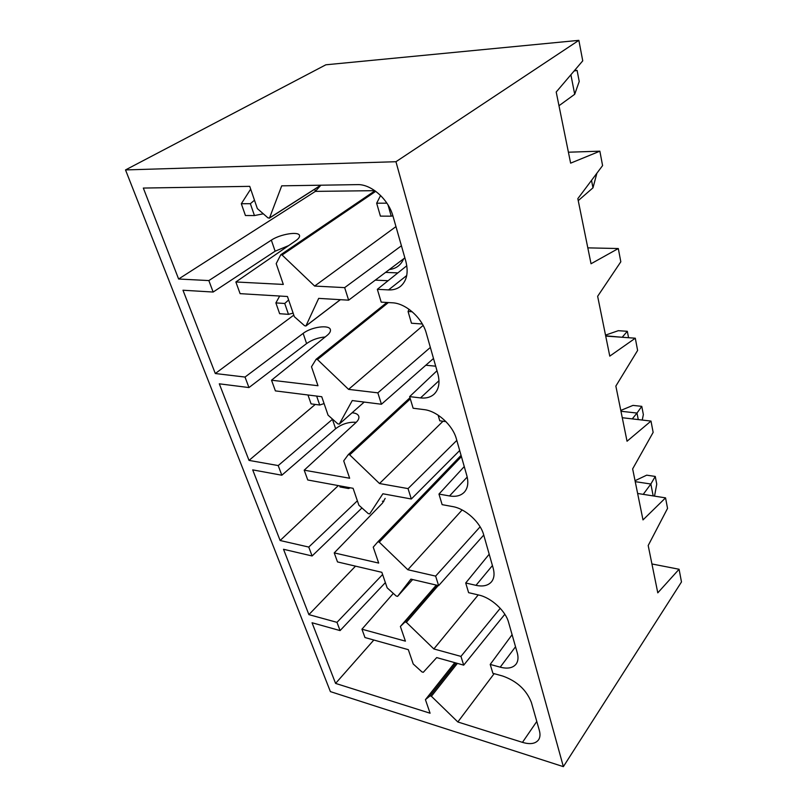 <?xml version="1.0" encoding="UTF-8"?>
<svg xmlns="http://www.w3.org/2000/svg" width="807" height="807" viewBox="0 0 807 807"><rect width="100%" height="100%" fill="white"/><g stroke="black" fill="none" stroke-linecap="round" stroke-linejoin="round"><path stroke-width="1.21" d="M406.809 265.745L377.343 289.32L381.197 302.131L392.363 302.796C405.81 303.24 422.293 317.988 426.328 333.271L437.838 373.742C440.128 382.558 438.917 389.337 434.206 394.068C430.706 397.256 426.136 398.537 420.518 397.912L409.633 396.62L436.99 370.746M320.803 185.207L269.538 217.93L281.714 185.832L357.39 184.621C371.22 183.976 388.55 199.329 393.039 216.316L405.81 261.186C408.645 272.433 406.889 280.826 400.524 286.364C397.226 288.936 393.231 290.117 388.55 289.905L377.343 289.32M395.975 226.606L314.639 286.061L282.087 255.012L280.796 254.719L276.196 263.637L283.318 284.437L235.856 281.976L240.103 293.657L287.443 296.502L294.353 316.707L304.572 325.715L305.893 326.008L318.684 298.378L348.634 300.174L404.872 257.867M401.422 245.772L344.67 287.625L314.639 286.061M374.841 190.664L315.376 191.38L178.619 279.01L208.852 280.574L271.344 240.133C280.211 234.101 299.155 231.054 299.548 235.664C299.78 237.076 298.54 238.741 295.806 240.668L235.856 281.976M344.67 287.625L348.634 300.174M430.353 347.434L377.847 392.848L381.439 404.246L433.5 358.479M377.847 392.848L348.574 389.367L317.454 359.549L316.122 359.256L311.492 366.771L317.978 385.726L271.525 380.208L275.399 390.891L321.741 396.721L328.056 415.161L337.851 423.877L339.293 424.079L352.255 400.565L381.439 404.246M456.812 440.4L408.039 488.598L411.318 498.998L459.687 450.518M408.039 488.598L379.512 483.534L349.713 454.866L348.342 454.563L343.711 460.898L349.653 478.238L304.199 470.178L307.76 479.983L353.093 488.306L358.873 505.192L368.285 513.625L369.687 513.908L382.871 493.773L411.318 498.998M480.115 526.82L435.629 576.107L438.635 585.63L483.746 535.051M435.629 576.107L407.828 569.742L379.24 542.133L377.858 541.82L373.238 547.146L378.685 563.074L334.229 552.896L337.508 561.924L381.852 572.324L387.158 587.839L396.217 596.02L397.589 596.363L410.914 579.133L438.635 585.63M500.239 608.307L460.948 656.394L463.702 665.15L504.839 614.268M460.948 656.394L433.853 648.949L406.375 622.328L405.013 621.965L400.383 626.464L405.407 641.141L361.94 629.198L364.966 637.54L408.322 649.665L413.224 663.99L421.95 671.918L423.292 672.302L436.688 657.594L463.702 665.15M325.846 64.802L578.861 40.35L395.955 161.723L125.519 169.924L325.846 64.802M395.955 161.723L563.367 766.65L681.481 581.958L679.08 569.258L657.786 592.842L648.192 545.522L667.54 508.39L665.553 497.869L642.997 519.9L632.648 468.897L653.145 432.391L650.997 421.072L627.039 441.237L615.852 386.079L637.611 350.44L635.301 338.204L609.779 356.129L597.644 296.3L620.815 261.791L618.303 248.536L591.037 263.758L577.832 198.643L602.587 165.596L599.863 151.181L570.63 163.155L556.205 92.018L582.745 60.838L578.861 40.35M314.7 189.221L315.376 191.38L320.672 185.418M599.863 151.181L568.41 152.21M178.619 279.01L143.323 188.061L249.736 186.346L257.352 208.599L268.025 217.92L269.538 217.93M375.739 191.32L282.087 255.012M618.303 248.536L587.819 247.86M293.809 315.113L215.308 373.53L182.977 290.227L213.149 292.043L275.116 251.199L288.593 245.631M340.342 299.679L306.045 325.826M423.13 325.413L348.574 389.367M388.379 302.554L317.454 359.549M271.525 380.208L327.097 335.419C329.629 333.331 330.739 331.455 330.406 329.791C329.71 324.364 311.381 326.835 303.139 333.392L245.025 377.061L215.308 373.53M409.633 396.62L413.123 408.231L423.978 409.603C437.031 410.914 452.757 425.107 456.389 438.927L466.829 475.616C468.696 482.626 467.868 488.134 464.348 492.139C460.837 495.74 455.905 497.011 449.529 495.952L438.958 494.076L464.257 466.567M635.301 338.204L605.714 336.085M315.275 404.428L249.02 460.394L219.302 383.819L248.96 387.562L306.599 343.57C311.976 339.787 318.16 337.588 325.171 336.973M339.212 424.169L364.209 402.068L339.293 424.079M443.003 421.244L379.512 483.534M410.309 398.89L349.713 454.866M332.595 419.196L278.203 465.568L249.02 460.394M304.199 470.178L355.887 422.616C358.258 420.386 359.236 418.339 358.822 416.462C358.177 414.314 355.927 413.093 352.094 412.781M438.958 494.076L442.135 504.647L452.677 506.584C465.367 508.632 480.397 522.3 483.686 534.849L493.198 568.259C494.721 573.918 494.156 578.427 491.503 581.797C488.104 585.64 482.929 586.82 475.989 585.337L465.71 582.987L489.193 554.217M650.997 421.072L622.268 417.723M338.325 485.592L280.12 540.508L252.702 469.876L281.825 475.222L335.631 428.719C341.916 423.947 348.775 421.809 356.23 422.293M462.139 509.953L407.828 569.742M461.422 456.621L379.24 542.133M357.37 500.804L308.758 547.065L280.12 540.508M334.229 552.896L382.478 503.124L385.151 498.413M465.71 582.987L468.615 592.661L478.864 595.062C491.201 597.694 505.596 610.869 508.571 622.318L517.277 652.883C518.538 657.503 518.155 661.236 516.117 664.08C512.889 668.035 507.583 669.064 500.209 667.167L490.212 664.423L512.102 634.695M665.553 497.869L637.631 493.47M355.514 566.151L308.889 614.631L283.519 549.274L312.097 555.973L361.96 507.956M382.377 501.197L383.789 501.55M412.649 579.537L397.589 596.363M478.238 594.91L433.853 648.949M438.241 585.539L406.375 622.328M436.315 585.085L400.383 626.464M382.609 574.523L336.983 622.348L308.889 614.631M361.94 629.198L393.322 593.397M679.08 569.258L651.935 563.962M563.367 766.65L330.396 691.619L125.519 169.924M490.212 664.423L492.885 673.3L502.842 676.084C516.984 681.179 526.497 689.955 531.369 702.413L539.348 730.466C540.408 734.299 540.145 737.416 538.572 739.817C535.525 743.782 530.149 744.639 522.462 742.359L457.841 721.972L431.402 696.28L430.07 695.866L425.43 699.649L430.081 713.217L335.581 683.408L312.047 622.752L340.08 630.59L385.373 582.614M336.983 622.348L340.08 630.59M308.758 547.065L312.097 555.973M278.203 465.568L281.825 475.222M245.025 377.061L248.96 387.562M208.852 280.574L213.149 292.043M373.833 640.022L335.581 683.408M494.146 673.653L457.841 721.972M457.398 663.384L431.402 696.28M454.775 662.648L425.43 699.649M620.785 410.42L632.981 405.396L641.777 406.355L643.361 414.606L642.241 420.043M632.274 418.883L636.995 413.063L620.956 411.257M638.266 419.59L636.995 413.063L641.777 406.355M635.048 480.71L646.689 475.172L655.264 476.433L656.747 484.15L654.527 496.134M643.24 494.358L650.856 484.018L635.24 481.658M653.186 495.922L650.856 484.018L655.264 476.433M605.512 335.127L618.293 330.688L627.321 331.304L628.562 337.719M621.894 337.245L605.654 335.813M622.177 337.265L627.321 331.304M339.626 485.834L340.019 486.964L348.503 488.528L348.11 487.388M350.349 487.801L348.503 488.528M438.13 415.161L439.775 420.82L445.958 421.637M307.971 394.986L311.068 403.873L319.723 405.013L316.647 396.086M324.091 403.581L319.723 405.013M596.887 173.202L592.984 187.829L591.521 180.365M412.195 311.764L408.07 311.492L411.469 323.224L422 323.99L421.688 322.881M578.236 200.64L592.984 187.829M409.028 309.273L408.07 311.492M275.883 302.907L279.646 313.701L288.482 314.347L284.74 303.482L275.883 302.907L279.676 296.038M284.74 303.482L288.624 299.962M293.133 313.116L288.482 314.347M574.443 70.592L577.096 70.38L579.224 81.457L574.705 94.278L570.892 74.769M386.916 203.172L376.667 203.213L380.41 216.125L391.234 216.175L388.026 204.928M558.989 105.727L574.705 94.278M392.898 215.812L391.234 216.175M380.591 195.486L376.667 203.213M577.096 70.38L574.07 71.026M241.323 203.737L245.429 215.519L254.447 215.56L250.362 203.697L241.323 203.737L250.684 189.1M250.362 203.697L254.487 200.217M263.324 213.805L254.447 215.56M406.728 275.53L388.55 289.905M389.377 269.528C396.136 268.721 400.908 265.13 403.682 258.765M397.871 272.897L385.564 272.393M388.096 280.715L375.275 280.13M438.988 380.692L420.518 397.912M386.957 302.474L316.294 359.165M435.689 366.196L425.824 365.228M467.203 477.048L449.529 495.952M348.342 454.563L409.966 397.74L348.422 454.502M492.421 565.556L475.989 585.337M461.069 455.38L377.878 541.8L461.069 455.38M515.532 646.75L500.209 667.167M436.9 585.226L405.013 621.965M536.786 721.468L522.462 742.359M456.086 663.011L430.07 695.866M332.423 419.327L335.631 428.719M303.139 333.392L306.599 343.57M271.344 240.133L275.116 251.199M320.994 185.207L269.296 218.203M374.983 190.765L280.796 254.719M340.403 299.679L305.893 326.008M386.906 302.474L316.122 359.256"/></g></svg>
